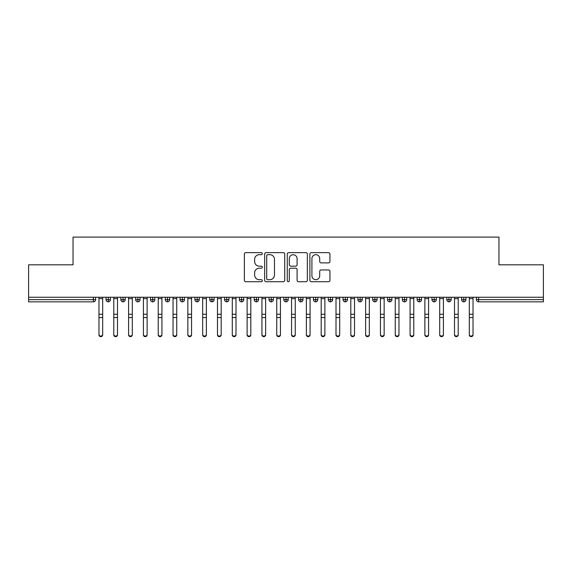 <?xml version="1.0" encoding="UTF-8"?>
<svg xmlns="http://www.w3.org/2000/svg" width="572" height="572" viewBox="0 0 572 572"><rect width="100%" height="100%" fill="white"/><g stroke="black" fill="none" stroke-linecap="round" stroke-linejoin="round"><path stroke-width="0.86" d="M262.298 253.661A1.015 1.015 0 0 0 261.282 252.638L245.831 252.638A1.451 1.451 0 0 0 244.373 254.097L244.373 280.266A1.451 1.451 0 0 0 245.831 281.724L261.282 281.724A1.015 1.015 0 0 0 262.298 280.702A1.015 1.015 0 0 0 261.282 279.687L259.28 279.687A4.655 4.655 0 0 1 254.626 275.032L254.626 272.851A4.655 4.655 0 0 1 259.28 268.197L261.282 268.197A1.015 1.015 0 0 0 262.298 267.181A1.015 1.015 0 0 0 261.282 266.166L259.28 266.166A4.655 4.655 0 0 1 254.626 261.511L254.626 259.33A4.655 4.655 0 0 1 259.28 254.676L261.282 254.676A1.015 1.015 0 0 0 262.298 253.661M328.5 262.891A1.451 1.451 0 0 0 329.951 261.44L329.951 254.097A1.451 1.451 0 0 0 328.5 252.638L311.34 252.638A1.451 1.451 0 0 0 309.881 254.097L309.881 280.266A1.451 1.451 0 0 0 311.34 281.724L328.5 281.724A1.451 1.451 0 0 0 329.951 280.266L329.951 271.4A1.451 1.451 0 0 0 328.5 269.941L321.157 269.941A1.451 1.451 0 0 0 319.698 271.4L319.698 275.797A3.89 3.89 0 0 1 315.808 279.687A3.89 3.89 0 0 1 311.919 275.797L311.919 258.565A3.89 3.89 0 0 1 315.808 254.676A3.89 3.89 0 0 1 319.698 258.565L319.698 261.44A1.451 1.451 0 0 0 321.157 262.891L328.5 262.891M28.6 297.254L543.4 297.254L543.4 264.807L498.956 264.807L498.956 237.108L73.044 237.108L73.044 264.807L28.6 264.807L28.6 299.628L93.379 299.628L93.379 297.254M284.727 254.097A1.451 1.451 0 0 0 283.276 252.638L266.116 252.638A1.451 1.451 0 0 0 264.657 254.097L264.657 280.266A1.451 1.451 0 0 0 266.116 281.724L283.276 281.724A1.451 1.451 0 0 0 284.727 280.266L284.727 254.097M288.724 252.638L305.884 252.638A1.451 1.451 0 0 1 307.343 254.097L307.343 280.266A1.451 1.451 0 0 1 305.884 281.724L298.541 281.724A1.451 1.451 0 0 1 297.09 280.266L297.09 269.655A1.451 1.451 0 0 0 295.631 268.197L290.762 268.197A1.451 1.451 0 0 0 289.31 269.655L289.31 280.702A1.015 1.015 0 0 1 288.288 281.724A1.015 1.015 0 0 1 287.273 280.702L287.273 254.097A1.451 1.451 0 0 1 288.724 252.638M95.595 297.254L95.595 299.628A2.224 2.224 0 0 1 93.379 301.844L28.6 301.844L28.6 299.628M543.4 297.254L543.4 301.844L478.621 301.844A2.224 2.224 0 0 1 476.404 299.628L476.404 297.254L476.404 299.628A2.224 2.224 0 0 0 478.621 301.844L478.621 299.628L543.4 299.628M108.265 297.254L108.265 299.628L106.042 299.628L106.042 297.254L106.042 299.628A2.224 2.224 0 0 0 108.265 301.844A2.224 2.224 0 0 0 110.41 299.628L110.41 297.254L110.41 299.628A2.224 2.224 0 0 1 108.265 301.844A2.224 2.224 0 0 1 106.042 299.628A2.224 2.224 0 0 0 108.265 301.844L108.265 299.628L110.41 299.628M93.379 301.844A2.224 2.224 0 0 0 95.595 299.628A2.224 2.224 0 0 1 93.379 301.844L93.379 299.628L95.595 299.628M123.08 297.254L123.08 299.628L120.856 299.628L120.856 297.254L120.856 299.628A2.224 2.224 0 0 0 123.08 301.844A2.224 2.224 0 0 0 125.225 299.628L125.225 297.254L125.225 299.628A2.224 2.224 0 0 1 123.08 301.844A2.224 2.224 0 0 1 120.856 299.628A2.224 2.224 0 0 0 123.08 301.844L123.08 299.628L125.225 299.628M137.895 297.254L137.895 299.628L135.671 299.628L135.671 297.254L135.671 299.628A2.224 2.224 0 0 0 137.895 301.844A2.224 2.224 0 0 0 140.04 299.628L140.04 297.254L140.04 299.628A2.224 2.224 0 0 1 137.895 301.844A2.224 2.224 0 0 1 135.671 299.628A2.224 2.224 0 0 0 137.895 301.844L137.895 299.628L140.04 299.628M152.71 297.254L152.71 301.844A2.224 2.224 0 0 1 150.486 299.628L150.486 297.254L150.486 299.628A2.224 2.224 0 0 0 152.71 301.844A2.224 2.224 0 0 0 154.855 299.628L154.855 297.254M167.524 297.254L167.524 301.844A2.224 2.224 0 0 1 165.301 299.628L165.301 297.254L165.301 299.628A2.224 2.224 0 0 0 167.524 301.844A2.224 2.224 0 0 0 169.669 299.628L169.669 297.254M182.339 297.254L182.339 299.628L180.116 299.628L180.116 297.254L180.116 299.628A2.224 2.224 0 0 0 182.339 301.844A2.224 2.224 0 0 0 184.484 299.628L184.484 297.254L184.484 299.628A2.224 2.224 0 0 1 182.339 301.844A2.224 2.224 0 0 1 180.116 299.628A2.224 2.224 0 0 0 182.339 301.844L182.339 299.628L184.484 299.628M197.154 301.844A2.224 2.224 0 0 1 194.93 299.628L194.93 297.254L194.93 299.628A2.224 2.224 0 0 0 197.154 301.844A2.224 2.224 0 0 0 199.299 299.628L199.299 297.254L199.299 299.628A2.224 2.224 0 0 1 197.154 301.844L197.154 299.628L199.299 299.628M211.962 297.254L211.962 299.628L209.745 299.628L209.745 297.254L209.745 299.628A2.224 2.224 0 0 0 211.962 301.844A2.224 2.224 0 0 0 214.114 299.628L214.114 297.254L214.114 299.628A2.224 2.224 0 0 1 211.962 301.844A2.224 2.224 0 0 1 209.745 299.628A2.224 2.224 0 0 0 211.962 301.844L211.962 299.628L214.114 299.628M226.777 297.254L226.777 301.844A2.224 2.224 0 0 1 224.56 299.628L224.56 297.254L224.56 299.628A2.224 2.224 0 0 0 226.777 301.844A2.224 2.224 0 0 0 228.929 299.628L228.929 297.254M241.591 297.254L241.591 301.844A2.224 2.224 0 0 1 239.375 299.628L239.375 297.254L239.375 299.628A2.224 2.224 0 0 0 241.591 301.844A2.224 2.224 0 0 0 243.743 299.628L243.743 297.254M256.406 297.254L256.406 301.844A2.224 2.224 0 0 1 254.19 299.628L254.19 297.254L254.19 299.628A2.224 2.224 0 0 0 256.406 301.844A2.224 2.224 0 0 0 258.558 299.628L258.558 297.254M271.221 297.254L271.221 299.628L268.997 299.628L268.997 297.254L268.997 299.628A2.224 2.224 0 0 0 271.221 301.844A2.224 2.224 0 0 0 273.373 299.628L273.373 297.254L273.373 299.628A2.224 2.224 0 0 1 271.221 301.844A2.224 2.224 0 0 1 268.997 299.628A2.224 2.224 0 0 0 271.221 301.844L271.221 299.628L273.373 299.628M286.036 297.254L286.036 299.628L283.812 299.628L283.812 297.254L283.812 299.628A2.224 2.224 0 0 0 286.036 301.844A2.224 2.224 0 0 0 288.188 299.628L288.188 297.254L288.188 299.628A2.224 2.224 0 0 1 286.036 301.844A2.224 2.224 0 0 1 283.812 299.628A2.224 2.224 0 0 0 286.036 301.844L286.036 299.628L288.188 299.628M300.851 297.254L300.851 299.628L298.627 299.628L298.627 297.254L298.627 299.628A2.224 2.224 0 0 0 300.851 301.844A2.224 2.224 0 0 0 303.003 299.628L303.003 297.254L303.003 299.628A2.224 2.224 0 0 1 300.851 301.844A2.224 2.224 0 0 1 298.627 299.628A2.224 2.224 0 0 0 300.851 301.844L300.851 299.628L303.003 299.628M315.665 297.254L315.665 301.844A2.224 2.224 0 0 1 313.442 299.628L313.442 297.254L313.442 299.628A2.224 2.224 0 0 0 315.665 301.844A2.224 2.224 0 0 0 317.81 299.628L317.81 297.254M330.48 297.254L330.48 301.844A2.224 2.224 0 0 1 328.257 299.628L328.257 297.254L328.257 299.628A2.224 2.224 0 0 0 330.48 301.844A2.224 2.224 0 0 0 332.625 299.628L332.625 297.254M345.295 297.254L345.295 299.628L343.071 299.628L343.071 297.254L343.071 299.628A2.224 2.224 0 0 0 345.295 301.844A2.224 2.224 0 0 0 347.44 299.628L347.44 297.254L347.44 299.628A2.224 2.224 0 0 1 345.295 301.844A2.224 2.224 0 0 1 343.071 299.628A2.224 2.224 0 0 0 345.295 301.844L345.295 299.628L347.44 299.628M360.11 297.254L360.11 301.844A2.224 2.224 0 0 1 357.886 299.628L357.886 297.254L357.886 299.628A2.224 2.224 0 0 0 360.11 301.844A2.224 2.224 0 0 0 362.255 299.628L362.255 297.254M374.925 297.254L374.925 301.844A2.224 2.224 0 0 1 372.701 299.628L372.701 297.254L372.701 299.628A2.224 2.224 0 0 0 374.925 301.844A2.224 2.224 0 0 0 377.07 299.628L377.07 297.254M389.739 297.254L389.739 301.844A2.224 2.224 0 0 1 387.516 299.628L387.516 297.254L387.516 299.628A2.224 2.224 0 0 0 389.739 301.844A2.224 2.224 0 0 0 391.884 299.628L391.884 297.254M404.554 297.254L404.554 301.844A2.224 2.224 0 0 1 402.331 299.628L402.331 297.254M406.699 297.254L406.699 299.628A2.224 2.224 0 0 1 404.554 301.844A2.224 2.224 0 0 0 406.699 299.628L402.331 299.628A2.224 2.224 0 0 0 404.554 301.844M419.369 297.254L419.369 301.844A2.224 2.224 0 0 1 417.145 299.628L417.145 297.254L417.145 299.628A2.224 2.224 0 0 0 419.369 301.844A2.224 2.224 0 0 0 421.514 299.628L421.514 297.254M434.184 297.254L434.184 301.844A2.224 2.224 0 0 1 431.96 299.628L431.96 297.254L431.96 299.628A2.224 2.224 0 0 0 434.184 301.844A2.224 2.224 0 0 0 436.329 299.628L436.329 297.254M448.999 297.254L448.999 301.844A2.224 2.224 0 0 1 446.775 299.628L446.775 297.254L446.775 299.628A2.224 2.224 0 0 0 448.999 301.844A2.224 2.224 0 0 0 451.144 299.628L451.144 297.254M463.806 297.254L463.806 301.844A2.224 2.224 0 0 1 461.59 299.628L461.59 297.254L461.59 299.628A2.224 2.224 0 0 0 463.806 301.844A2.224 2.224 0 0 0 465.958 299.628L465.958 297.254M197.154 297.254L197.154 299.628L194.93 299.628M267.717 254.676A1.015 1.015 0 0 0 266.695 255.691L266.695 278.671A1.015 1.015 0 0 0 267.717 279.687L269.82 279.687A4.655 4.655 0 0 0 274.474 275.032L274.474 259.33A4.655 4.655 0 0 0 269.82 254.676L267.717 254.676M297.09 258.637A3.89 3.89 0 0 0 293.2 254.747A3.89 3.89 0 0 0 289.31 258.637L289.31 264.707A1.451 1.451 0 0 0 290.762 266.166L295.631 266.166A1.451 1.451 0 0 0 297.09 264.707L297.09 258.637M102.674 334.892A1.852 1.766 180 0 1 100.822 336.658A1.852 1.766 180 0 1 98.97 334.892L98.97 334.32A1.852 1.766 -0 0 0 100.822 336.093A1.852 1.766 -0 0 0 102.674 334.32L102.674 318.118M98.97 297.254L98.97 334.32M102.674 297.254L102.674 334.32M117.489 334.892A1.852 1.766 180 0 1 115.637 336.658A1.852 1.766 180 0 1 113.785 334.892L113.785 334.32A1.852 1.766 -0 0 0 115.637 336.093A1.852 1.766 -0 0 0 117.489 334.32L117.489 318.118M132.304 334.892A1.852 1.766 180 0 1 130.452 336.658A1.852 1.766 180 0 1 128.6 334.892L128.6 334.32A1.852 1.766 -0 0 0 130.452 336.093A1.852 1.766 -0 0 0 132.304 334.32L132.304 318.118M147.118 334.892A1.852 1.766 180 0 1 145.267 336.658A1.852 1.766 180 0 1 143.415 334.892L143.415 334.32A1.852 1.766 -0 0 0 145.267 336.093A1.852 1.766 -0 0 0 147.118 334.32L147.118 318.118M161.926 334.892A1.852 1.766 180 0 1 160.074 336.658A1.852 1.766 180 0 1 158.222 334.892L158.222 334.32A1.852 1.766 -0 0 0 160.074 336.093A1.852 1.766 -0 0 0 161.926 334.32L161.926 318.118M113.785 297.254L113.785 334.32M117.489 297.254L117.489 334.32M128.6 297.254L128.6 334.32M132.304 297.254L132.304 334.32M143.415 297.254L143.415 334.32M147.118 297.254L147.118 334.32M158.222 297.254L158.222 334.32M161.926 297.254L161.926 334.32M176.741 334.892A1.852 1.766 180 0 1 174.889 336.658A1.852 1.766 180 0 1 173.037 334.892L173.037 334.32A1.852 1.766 -0 0 0 174.889 336.093A1.852 1.766 -0 0 0 176.741 334.32L176.741 318.118M173.037 297.254L173.037 334.32M176.741 297.254L176.741 334.32M191.556 334.892A1.852 1.766 180 0 1 189.704 336.658A1.852 1.766 180 0 1 187.852 334.892L187.852 334.32A1.852 1.766 -0 0 0 189.704 336.093A1.852 1.766 -0 0 0 191.556 334.32L191.556 318.118M206.37 334.892A1.852 1.766 180 0 1 204.519 336.658A1.852 1.766 180 0 1 202.667 334.892L202.667 334.32A1.852 1.766 -0 0 0 204.519 336.093A1.852 1.766 -0 0 0 206.37 334.32L206.37 318.118M221.185 334.892A1.852 1.766 180 0 1 219.333 336.658A1.852 1.766 180 0 1 217.482 334.892L217.482 334.32A1.852 1.766 -0 0 0 219.333 336.093A1.852 1.766 -0 0 0 221.185 334.32L221.185 318.118M236 334.892A1.852 1.766 180 0 1 234.148 336.658A1.852 1.766 180 0 1 232.296 334.892L232.296 334.32A1.852 1.766 -0 0 0 234.148 336.093A1.852 1.766 -0 0 0 236 334.32L236 318.118M187.852 297.254L187.852 334.32M191.556 297.254L191.556 334.32M202.667 297.254L202.667 334.32M206.37 297.254L206.37 334.32M217.482 297.254L217.482 334.32M221.185 297.254L221.185 334.32M232.296 297.254L232.296 334.32M236 297.254L236 334.32M250.815 334.892A1.852 1.766 180 0 1 248.963 336.658A1.852 1.766 180 0 1 247.111 334.892L247.111 334.32A1.852 1.766 -0 0 0 248.963 336.093A1.852 1.766 -0 0 0 250.815 334.32L250.815 318.118M265.63 334.892A1.852 1.766 180 0 1 263.778 336.658A1.852 1.766 180 0 1 261.926 334.892L261.926 334.32A1.852 1.766 -0 0 0 263.778 336.093A1.852 1.766 -0 0 0 265.63 334.32L265.63 318.118M280.444 334.892A1.852 1.766 180 0 1 278.593 336.658A1.852 1.766 180 0 1 276.741 334.892L276.741 334.32A1.852 1.766 -0 0 0 278.593 336.093A1.852 1.766 -0 0 0 280.444 334.32L280.444 318.118M295.259 334.892A1.852 1.766 180 0 1 293.407 336.658A1.852 1.766 180 0 1 291.556 334.892L291.556 334.32A1.852 1.766 -0 0 0 293.407 336.093A1.852 1.766 -0 0 0 295.259 334.32L295.259 318.118M310.074 334.892A1.852 1.766 180 0 1 308.222 336.658A1.852 1.766 180 0 1 306.37 334.892L306.37 334.32A1.852 1.766 -0 0 0 308.222 336.093A1.852 1.766 -0 0 0 310.074 334.32L310.074 318.118M247.111 297.254L247.111 334.32M250.815 297.254L250.815 334.32M261.926 297.254L261.926 334.32M265.63 297.254L265.63 334.32M276.741 297.254L276.741 334.32M280.444 297.254L280.444 334.32M291.556 297.254L291.556 334.32M295.259 297.254L295.259 334.32M306.37 297.254L306.37 334.32M310.074 297.254L310.074 334.32M324.889 334.892A1.852 1.766 180 0 1 323.037 336.658A1.852 1.766 180 0 1 321.185 334.892L321.185 334.32A1.852 1.766 -0 0 0 323.037 336.093A1.852 1.766 -0 0 0 324.889 334.32L324.889 318.118M321.185 297.254L321.185 334.32M324.889 297.254L324.889 334.32M339.704 334.892A1.852 1.766 180 0 1 337.852 336.658A1.852 1.766 180 0 1 336 334.892L336 334.32A1.852 1.766 -0 0 0 337.852 336.093A1.852 1.766 -0 0 0 339.704 334.32L339.704 318.118M336 297.254L336 334.32M339.704 297.254L339.704 334.32M354.518 334.892A1.852 1.766 180 0 1 352.667 336.658A1.852 1.766 180 0 1 350.815 334.892L350.815 334.32A1.852 1.766 -0 0 0 352.667 336.093A1.852 1.766 -0 0 0 354.518 334.32L354.518 318.118M350.815 297.254L350.815 334.32M354.518 297.254L354.518 334.32M369.333 334.892A1.852 1.766 180 0 1 367.481 336.658A1.852 1.766 180 0 1 365.63 334.892L365.63 334.32A1.852 1.766 -0 0 0 367.481 336.093A1.852 1.766 -0 0 0 369.333 334.32L369.333 318.118M365.63 297.254L365.63 334.32M369.333 297.254L369.333 334.32M384.148 334.892A1.852 1.766 180 0 1 382.296 336.658A1.852 1.766 180 0 1 380.444 334.892L380.444 334.32A1.852 1.766 -0 0 0 382.296 336.093A1.852 1.766 -0 0 0 384.148 334.32L384.148 318.118M380.444 297.254L380.444 334.32M384.148 297.254L384.148 334.32M398.963 334.892A1.852 1.766 180 0 1 397.111 336.658A1.852 1.766 180 0 1 395.259 334.892L395.259 334.32A1.852 1.766 -0 0 0 397.111 336.093A1.852 1.766 -0 0 0 398.963 334.32L398.963 318.118M395.259 297.254L395.259 334.32M398.963 297.254L398.963 334.32M413.778 334.892A1.852 1.766 180 0 1 411.926 336.658A1.852 1.766 180 0 1 410.074 334.892L410.074 334.32A1.852 1.766 -0 0 0 411.926 336.093A1.852 1.766 -0 0 0 413.778 334.32L413.778 318.118M410.074 297.254L410.074 334.32M413.778 297.254L413.778 334.32M428.585 334.892A1.852 1.766 180 0 1 426.733 336.658A1.852 1.766 180 0 1 424.882 334.892L424.882 334.32A1.852 1.766 -0 0 0 426.733 336.093A1.852 1.766 -0 0 0 428.585 334.32L428.585 318.118M424.882 297.254L424.882 334.32M428.585 297.254L428.585 334.32M443.4 334.892A1.852 1.766 180 0 1 441.548 336.658A1.852 1.766 180 0 1 439.696 334.892L439.696 334.32A1.852 1.766 -0 0 0 441.548 336.093A1.852 1.766 -0 0 0 443.4 334.32L443.4 318.118M439.696 297.254L439.696 334.32M443.4 297.254L443.4 334.32M458.215 334.892A1.852 1.766 180 0 1 456.363 336.658A1.852 1.766 180 0 1 454.511 334.892L454.511 334.32A1.852 1.766 -0 0 0 456.363 336.093A1.852 1.766 -0 0 0 458.215 334.32L458.215 318.118M454.511 334.892L454.511 297.254M458.215 297.254L458.215 334.32M473.03 334.892A1.852 1.766 180 0 1 471.178 336.658A1.852 1.766 180 0 1 469.326 334.892L469.326 334.32A1.852 1.766 -0 0 0 471.178 336.093A1.852 1.766 -0 0 0 473.03 334.32L473.03 318.118M469.326 297.254L469.326 334.32M473.03 297.254L473.03 334.32M478.621 297.254L478.621 299.628L476.404 299.628A2.224 2.224 0 0 0 478.621 301.844M150.486 299.628A2.224 2.224 0 0 0 152.71 301.844A2.224 2.224 0 0 0 154.855 299.628L150.486 299.628M165.301 299.628A2.224 2.224 0 0 0 167.524 301.844A2.224 2.224 0 0 0 169.669 299.628L165.301 299.628M224.56 299.628A2.224 2.224 0 0 0 226.777 301.844A2.224 2.224 0 0 0 228.929 299.628L224.56 299.628M239.375 299.628A2.224 2.224 0 0 0 241.591 301.844A2.224 2.224 0 0 0 243.743 299.628L239.375 299.628M254.19 299.628A2.224 2.224 0 0 0 256.406 301.844A2.224 2.224 0 0 0 258.558 299.628L254.19 299.628M313.442 299.628A2.224 2.224 0 0 0 315.665 301.844A2.224 2.224 0 0 0 317.81 299.628L313.442 299.628M328.257 299.628A2.224 2.224 0 0 0 330.48 301.844A2.224 2.224 0 0 0 332.625 299.628L328.257 299.628M357.886 299.628L362.255 299.628A2.224 2.224 0 0 1 360.11 301.844M372.701 299.628A2.224 2.224 0 0 0 374.925 301.844A2.224 2.224 0 0 0 377.07 299.628L372.701 299.628M387.516 299.628A2.224 2.224 0 0 0 389.739 301.844A2.224 2.224 0 0 0 391.884 299.628L387.516 299.628M417.145 299.628L421.514 299.628A2.224 2.224 0 0 1 419.369 301.844M431.96 299.628L436.329 299.628A2.224 2.224 0 0 1 434.184 301.844M446.775 299.628A2.224 2.224 0 0 0 448.999 301.844A2.224 2.224 0 0 0 451.144 299.628L446.775 299.628M461.59 299.628A2.224 2.224 0 0 0 463.806 301.844A2.224 2.224 0 0 0 465.958 299.628L461.59 299.628M102.674 298.613L98.97 298.613M102.674 314.25L98.97 314.25M102.674 317.546L98.97 317.546M117.489 298.613L113.785 298.613M117.489 314.25L113.785 314.25M117.489 317.546L113.785 317.546M132.304 298.613L128.6 298.613M132.304 314.25L128.6 314.25M132.304 317.546L128.6 317.546M147.118 298.613L143.415 298.613M147.118 314.25L143.415 314.25M147.118 317.546L143.415 317.546M161.926 298.613L158.222 298.613M161.926 314.25L158.222 314.25M161.926 317.546L158.222 317.546M176.741 298.613L173.037 298.613M176.741 314.25L173.037 314.25M176.741 317.546L173.037 317.546M191.556 298.613L187.852 298.613M191.556 314.25L187.852 314.25M191.556 317.546L187.852 317.546M206.37 298.613L202.667 298.613M206.37 314.25L202.667 314.25M206.37 317.546L202.667 317.546M221.185 298.613L217.482 298.613M221.185 314.25L217.482 314.25M221.185 317.546L217.482 317.546M236 298.613L232.296 298.613M236 314.25L232.296 314.25M236 317.546L232.296 317.546M250.815 298.613L247.111 298.613M250.815 314.25L247.111 314.25M250.815 317.546L247.111 317.546M265.63 298.613L261.926 298.613M265.63 314.25L261.926 314.25M265.63 317.546L261.926 317.546M280.444 298.613L276.741 298.613M280.444 314.25L276.741 314.25M280.444 317.546L276.741 317.546M295.259 298.613L291.556 298.613M295.259 314.25L291.556 314.25M295.259 317.546L291.556 317.546M310.074 298.613L306.37 298.613M310.074 314.25L306.37 314.25M310.074 317.546L306.37 317.546M324.889 298.613L321.185 298.613M324.889 314.25L321.185 314.25M324.889 317.546L321.185 317.546M339.704 298.613L336 298.613M339.704 314.25L336 314.25M339.704 317.546L336 317.546M354.518 298.613L350.815 298.613M354.518 314.25L350.815 314.25M354.518 317.546L350.815 317.546M369.333 298.613L365.63 298.613M369.333 314.25L365.63 314.25M369.333 317.546L365.63 317.546M384.148 298.613L380.444 298.613M384.148 314.25L380.444 314.25M384.148 317.546L380.444 317.546M398.963 298.613L395.259 298.613M398.963 314.25L395.259 314.25M398.963 317.546L395.259 317.546M413.778 298.613L410.074 298.613M413.778 314.25L410.074 314.25M413.778 317.546L410.074 317.546M428.585 298.613L424.882 298.613M428.585 314.25L424.882 314.25M428.585 317.546L424.882 317.546M443.4 298.613L439.696 298.613M443.4 314.25L439.696 314.25M443.4 317.546L439.696 317.546M458.215 298.613L454.511 298.613M458.215 314.25L454.511 314.25M458.215 317.546L454.511 317.546M473.03 298.613L469.326 298.613M473.03 314.25L469.326 314.25M473.03 317.546L469.326 317.546"/></g></svg>
